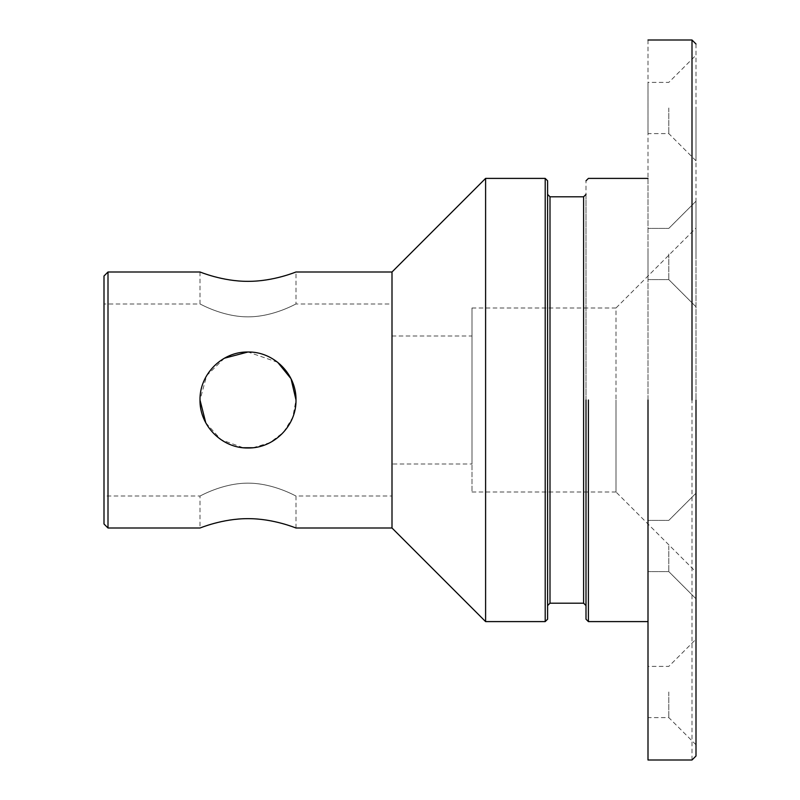 <?xml version="1.0" encoding="UTF-8"?>
<svg xmlns="http://www.w3.org/2000/svg" width="800" height="800" viewBox="0 0 800 800"><rect width="100%" height="100%" fill="white"/><g stroke="black" fill="none" stroke-linecap="round" stroke-linejoin="round"><path stroke-width="0.6" stroke-dasharray="4 3" d="M696 44L696 400L696 228L616 308L616 492L696 572L696 228L696 756M616 400L616 492L616 400M696 254L696 201.2L696 254M696 692L696 639.2L696 692M696 546L696 493.2L696 546M696 108L696 160.8L696 108M296 528L296 496L392 496L392 304L392 496L392 336L472 336L472 492L472 308L472 464L392 464L392 304L296 304L296 272M692 760L692 40M648 40L648 760M200 272L200 304L104 304L104 524L104 276L104 496L200 496L200 528M108 400L108 272L108 400M392 528L392 272M248 518.66C273.83 518.53 296.48 528.32 296 528C296.48 528.32 273.83 518.53 248 518.66C222.17 518.53 199.52 528.32 200 528C199.52 528.32 222.17 518.53 248 518.66M248 448C273.83 448.49 296.48 425.87 296 400C296.48 374.13 273.83 351.51 248 352C222.17 351.51 199.52 374.13 200 400C199.52 425.87 222.17 448.49 248 448C222.02 448.35 199.68 426.1 200 400C199.68 373.9 222.02 351.65 248 352C273.98 351.65 296.32 373.9 296 400C296.32 426.1 273.98 448.35 248 448M248 281.34C273.83 281.47 296.48 271.68 296 272C296.48 271.68 273.83 281.47 248 281.34C222.17 281.47 199.52 271.68 200 272C199.52 271.68 222.17 281.47 248 281.34M547.6 194.4L547.6 619.2M485.6 400L485.6 178.4M586 619.2L586 194.4M586 400L586 180.8M648 178.4L648 621.6M248 483.14C222.02 483.13 199.68 496.49 200 496C199.68 496.49 222.02 483.13 248 483.14C222.02 483.13 199.68 496.49 200 496C199.68 496.49 222.02 483.13 248 483.14C273.98 483.13 296.32 496.49 296 496C296.32 496.49 273.98 483.13 248 483.14C273.98 483.13 296.32 496.49 296 496C296.32 496.49 273.98 483.13 248 483.14M205.78 422.82L221.11 439.74L243.23 447.75M252.93 447.74L269.93 442.69L283.55 432.25L292.75 417.37L296 400M277.66 362.27L248 352M224.36 358.23L206.74 375.5L200 400M248 316.86C222.02 316.87 199.68 303.51 200 304C199.68 303.51 222.02 316.87 248 316.86C222.02 316.87 199.68 303.51 200 304C199.68 303.51 222.02 316.87 248 316.86C273.98 316.87 296.32 303.51 296 304C296.32 303.51 273.98 316.87 248 316.86C273.98 316.87 296.32 303.51 296 304C296.32 303.51 273.98 316.87 248 316.86M392 400L392 464L392 400M668.8 254L668.8 279.6L668.8 254M648 254L648 279.6L648 254M668.8 692L668.8 717.6L668.8 692M696 744.8L668.8 717.6L648 717.6L648 666.4L648 717.6L648 666.4L668.8 666.4L696 639.2M668.8 546L668.8 571.6L668.8 546M648 546L648 520.4L648 546M668.8 108L668.8 133.6L668.8 108M696 160.8L668.8 133.6L648 133.6L648 82.4L648 133.6L648 82.4L668.8 82.4L696 55.2M545.2 621.6L545.2 400M550 196.8L550 603.2M583.6 603.2L583.6 196.8M588.4 400L588.4 621.6M472 492L616 492M472 308L616 308M696 201.2L668.8 228.4L648 228.4L668.8 228.4L696 201.2M696 306.8L668.8 279.6L648 279.6L668.8 279.6L696 306.8M696 493.2L668.8 520.4L648 520.4L668.8 520.4L696 493.2M696 598.8L668.8 571.6L648 571.6L668.8 571.6L696 598.8"/><path stroke-width="1.2" d="M696 400L696 756L696 400M692 400L692 40L692 400M648 400L648 760L648 400M108 272L104 276L104 524L108 528L108 272L200 272M200 400C199.52 374.13 222.17 351.51 248 352C273.83 351.51 296.48 374.13 296 400C296.48 425.87 273.83 448.49 248 448C222.17 448.49 199.52 425.87 200 400L205.78 422.82M485.6 178.4L545.2 178.4L545.2 621.6L485.6 621.6L485.6 178.4L392 272L392 528L296 528M248 518.66C273.83 518.53 296.48 528.32 296 528C296.48 528.32 273.83 518.53 248 518.66C222.17 518.53 199.52 528.32 200 528C199.52 528.32 222.17 518.53 248 518.66M248 281.34C273.83 281.47 296.48 271.68 296 272C296.48 271.68 273.83 281.47 248 281.34C222.17 281.47 199.52 271.68 200 272C199.52 271.68 222.17 281.47 248 281.34M545.2 621.6L547.6 619.2L547.6 180.8L545.2 178.4M550 196.8L550 603.2L583.6 603.2L583.6 196.8L550 196.8L547.6 194.4M586 400L586 619.2L588.4 621.6L588.4 400M243.23 447.75L252.93 447.74M296 400L291.03 378.74L277.66 362.27M247.99 352L224.36 358.23M696 756L692 760L648 760M696 44L692 40L648 40M108 528L200 528M392 272L296 272M550 603.2L547.6 605.6M583.6 603.2L586 605.6M583.6 196.8L586 194.4M648 178.4L588.4 178.4L586 180.8M588.4 621.6L648 621.6M485.6 621.6L392 528"/></g></svg>
